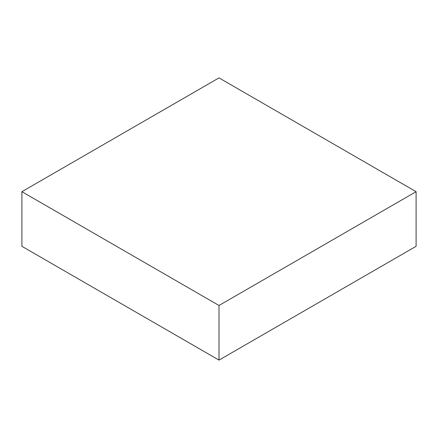 <?xml version="1.0" encoding="UTF-8"?>
<svg xmlns="http://www.w3.org/2000/svg" width="438" height="438" viewBox="0 0 438 438"><rect width="100%" height="100%" fill="white"/><g stroke="black" fill="none" stroke-linecap="round" stroke-linejoin="round"><path stroke-width="0.66" d="M416.1 191.691L219 77.893L21.9 191.691L21.9 246.309L219 360.107L416.1 246.309L416.1 191.691L219 305.483L219 360.107M21.9 191.691L219 305.483"/></g></svg>
